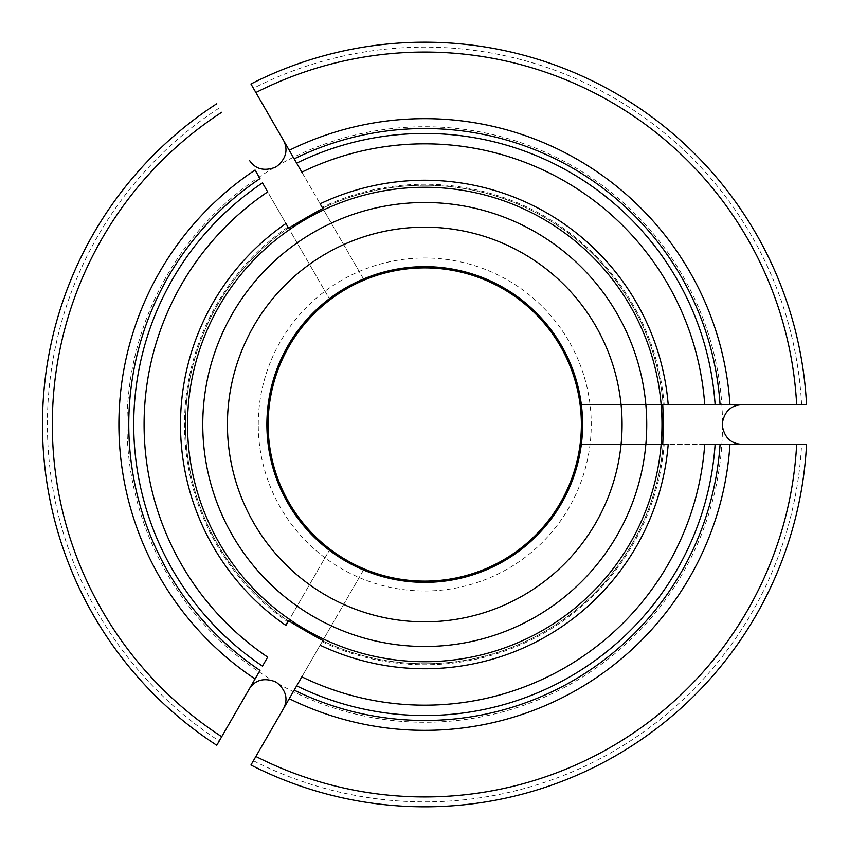 <?xml version="1.0" encoding="UTF-8"?>
<svg xmlns="http://www.w3.org/2000/svg" width="849" height="849" viewBox="0 0 849 849"><rect width="100%" height="100%" fill="white"/><g stroke="black" fill="none" stroke-linecap="round" stroke-linejoin="round"><path stroke-width="0.64" stroke-dasharray="4.25 3.18" d="M250.943 765.013A382.305 382.305 0 0 0 806.55 444.229M283.746 708.204L364.157 568.926C366.344 571.695 326.377 548.592 329.974 549.197L288.766 620.577L329.974 549.197C326.377 548.592 366.344 571.695 364.157 568.926L322.938 640.305M255.061 678.956L260.006 670.392A295.983 295.983 0 0 1 260.006 178.608A295.983 295.983 0 0 0 260.006 670.392M262.479 666.104L267.679 657.105M322.631 640.857A239.248 239.248 0 0 0 663.186 444.229A239.248 239.248 0 0 1 322.631 640.857A239.248 239.248 0 0 0 663.186 444.229A239.248 239.248 0 0 1 322.631 640.857L301.851 676.833M262.479 182.896L288.448 227.872A239.248 239.248 0 0 0 288.405 621.097M216.771 103.727A382.305 382.305 0 0 0 216.771 745.273M740.954 444.229L580.132 444.229C581.416 447.656 581.438 401.492 580.132 404.771L662.549 404.771M662.549 444.229L580.132 444.229C581.416 447.656 581.438 401.492 580.132 404.771L740.954 404.771M283.746 140.796L364.157 280.074C366.481 277.252 326.494 300.313 329.974 299.803L288.766 228.423L329.974 299.803C326.494 300.313 366.481 277.252 364.157 280.074L322.938 208.695M806.55 404.771A382.305 382.305 0 0 0 250.943 83.987M663.186 444.229L704.734 444.229M663.186 404.771A239.248 239.248 0 0 0 322.631 208.143A239.248 239.248 0 0 1 663.186 404.771L704.734 404.771M322.631 208.143L301.851 172.167M288.448 227.872A239.248 239.248 0 0 0 288.448 621.128A239.248 239.248 0 0 1 288.448 227.872L267.679 191.895M720.079 404.771A295.983 295.983 0 0 0 294.178 158.88M273.962 167.762A297.744 297.744 0 0 0 273.962 681.238M277.803 683.466A297.744 297.744 0 0 0 722.499 426.718M255.061 170.044L260.006 178.608M722.499 422.282A297.744 297.744 0 0 0 277.803 165.534M268.135 424.5A156.619 156.619 0 0 1 503.064 288.862A156.619 156.619 0 0 1 503.064 560.138A156.619 156.619 0 0 1 268.135 424.5A156.619 156.619 0 0 1 503.064 288.862A156.619 156.619 0 0 1 503.064 560.138A156.619 156.619 0 0 1 268.135 424.5M258.266 424.5A166.489 166.489 0 0 1 507.999 280.319A166.489 166.489 0 0 1 507.999 568.681A166.489 166.489 0 0 1 258.266 424.5M646.736 424.5A221.982 221.982 0 0 0 313.759 232.255A221.982 221.982 0 0 0 313.759 616.745A221.982 221.982 0 0 0 646.736 424.5M266.904 424.5A157.85 157.85 0 0 1 424.755 266.65A157.85 157.85 0 0 1 582.605 424.5A157.85 157.85 0 0 1 424.755 582.35A157.85 157.85 0 0 1 266.904 424.5M253.416 760.736A377.37 377.37 0 0 0 801.615 444.229M287.938 227.001A240.256 240.256 0 0 0 287.832 621.924M219.244 108.003A377.37 377.37 0 0 0 219.244 740.997M801.615 404.771A377.37 377.37 0 0 0 253.416 88.264M664.205 404.771A240.256 240.256 0 0 0 322.121 207.273M322.121 641.727A240.256 240.256 0 0 0 664.205 444.229"/><path stroke-width="1.27" d="M249.564 160.525C255.252 168.824 263.392 171.233 273.962 167.762A34.406 19.729 60 0 0 277.803 165.534C286.102 158.116 288.076 149.87 283.746 140.796L250.943 83.987A382.305 382.305 0 0 1 806.55 404.771L740.954 404.771C730.925 405.546 724.77 411.383 722.499 422.282A34.406 19.729 180 0 0 722.499 426.718C724.77 437.617 730.925 443.454 740.954 444.229L806.55 444.229A382.305 382.305 0 0 1 250.943 765.013L283.746 708.204C288.076 699.13 286.102 690.884 277.803 683.466A34.406 19.729 -60 0 0 273.962 681.238C263.392 677.767 255.252 680.176 249.564 688.475L260.006 670.392A295.983 295.983 0 0 1 260.006 178.608L255.061 170.044A305.842 305.842 0 0 0 255.061 678.956L216.771 745.273A382.305 382.305 0 0 1 216.771 103.727A382.305 382.305 0 0 0 216.771 745.273L249.564 688.475M320.115 645.198A244.247 244.247 0 0 0 668.205 444.229L662.549 444.229C663.239 447.614 663.26 401.588 662.549 404.771L668.205 404.771A244.247 244.247 0 0 0 320.115 203.802L322.938 208.695C325.528 206.403 285.657 229.41 288.766 228.423L285.943 223.531A244.247 244.247 0 0 0 285.551 625.204A244.247 244.247 0 0 0 285.943 625.469L288.766 620.577C285.487 619.473 325.347 642.502 322.938 640.305L322.631 640.857M255.889 756.459A372.435 372.435 0 0 0 796.67 444.229L729.96 444.229A305.842 305.842 0 0 1 289.244 698.685L250.943 765.013M289.244 698.685L294.178 690.12A295.983 295.983 0 0 0 720.079 444.229L729.96 444.229M296.651 685.843L294.178 690.12A295.983 295.983 0 0 0 720.079 444.229L704.734 444.229A280.679 280.679 0 0 1 301.851 676.833L296.651 685.843A291.048 291.048 0 0 0 715.134 444.229M285.943 223.531L288.766 228.423M285.943 625.469L288.766 620.577L285.551 625.204M661.976 424.5A237.221 237.221 0 0 0 314.746 214.33A237.221 237.221 0 0 0 289.562 619.43A237.221 237.221 0 0 0 661.976 424.5M268.135 424.5A156.619 156.619 0 0 0 424.755 581.119A156.619 156.619 0 0 0 581.374 424.5A156.619 156.619 0 0 0 424.755 267.881A156.619 156.619 0 0 0 268.135 424.5M715.134 404.771A291.048 291.048 0 0 0 296.651 163.157L301.851 172.167A280.679 280.679 0 0 1 704.734 404.771L720.079 404.771A295.983 295.983 0 0 0 294.178 158.88L250.943 83.987M289.244 150.315A305.842 305.842 0 0 1 729.96 404.771L806.55 404.771M267.679 191.895A280.679 280.679 0 0 0 267.679 657.105L262.479 666.104A291.048 291.048 0 0 1 262.479 182.896L267.679 191.895M296.651 163.157L294.178 158.88M729.96 404.771L720.079 404.771M796.67 444.229L806.55 444.229M668.205 404.771L663.186 404.771M320.115 203.802L322.631 208.143M668.205 444.229L663.186 444.229M646.736 424.5A221.982 221.982 0 0 0 313.759 232.255A221.982 221.982 0 0 0 313.759 616.745A221.982 221.982 0 0 0 646.736 424.5M582.605 424.5A157.85 157.85 0 0 1 345.83 561.21A157.85 157.85 0 0 1 345.83 287.79A157.85 157.85 0 0 1 582.605 424.5M796.67 404.771A372.435 372.435 0 0 0 255.889 92.541M294.178 690.12A295.983 295.983 0 0 0 720.079 444.229A295.983 295.983 0 0 1 294.178 690.12M221.706 112.28A372.435 372.435 0 0 0 221.706 736.72M622.073 424.5A197.318 197.318 0 0 0 326.09 253.618A197.318 197.318 0 0 0 326.09 595.382A197.318 197.318 0 0 0 622.073 424.5"/></g></svg>
